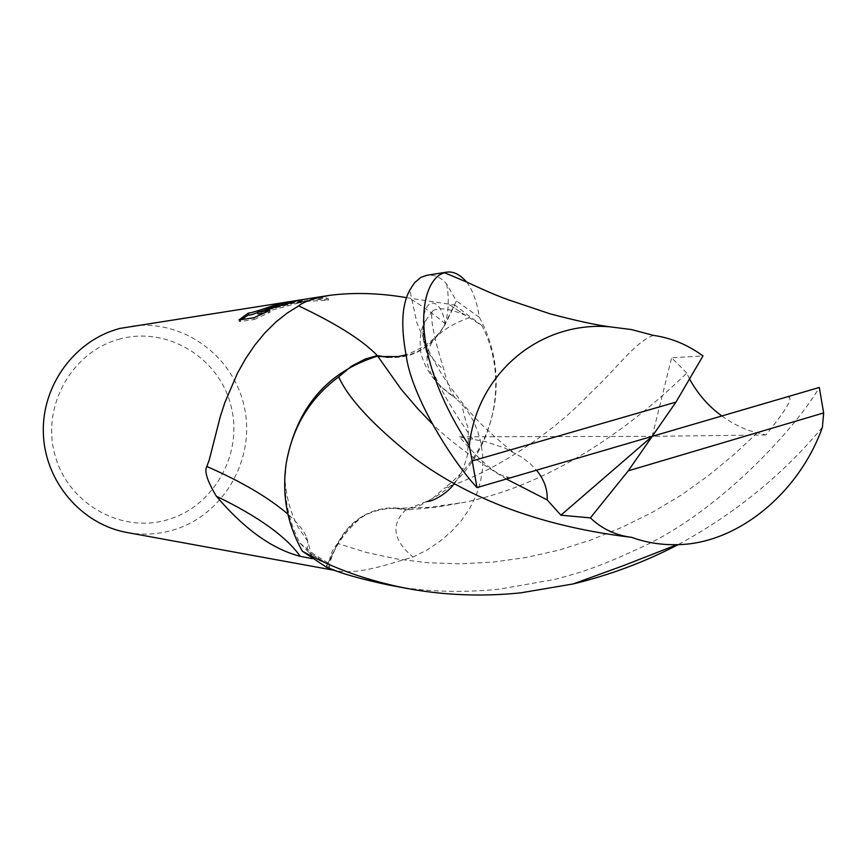 <?xml version="1.0" encoding="UTF-8"?>
<svg xmlns="http://www.w3.org/2000/svg" width="867" height="867" viewBox="0 0 867 867"><rect width="100%" height="100%" fill="white"/><g stroke="black" fill="none" stroke-linecap="round" stroke-linejoin="round"><path stroke-width="0.65" stroke-dasharray="4.33 3.25" d="M120.426 338.856C72.828 350.745 41.475 405.008 54.664 453.95C67.149 503.088 120.372 533.693 167.103 519.875C214.019 506.783 243.497 453.647 231.012 405.908C219.21 357.984 167.862 326.252 120.426 338.856M127.146 532.533C142.394 535.242 157.436 534.495 172.273 530.301C222.841 516.049 255.527 460.117 244.537 408.064C234.188 355.882 182.027 318.037 129.866 326.371M329.081 568.221L326.826 566.379L326.317 564.558L328.116 562.943L337.697 543.403C343.581 531.655 351.98 522.53 362.883 516.038C376.679 508.225 391.082 506.046 406.103 509.493L426.987 501.343C487.991 472.071 514.077 387.278 481.868 325.515L465.666 315.371C449.464 308.457 438.474 306.994 432.676 310.971L432.069 312.153C430.368 319.804 434.356 339.062 444.023 369.949C446.895 382.64 450.558 391.884 454.991 397.682L462.176 404.336L468.039 411.836L473.317 420.842L477.717 431.213L480.936 442.755L482.659 455.229L482.594 468.353L480.491 481.792L476.189 495.35L469.73 508.43L461.287 520.688L451.078 531.872L439.439 541.723L426.662 550.133L413.028 557.026L384.081 565.544C363.23 571.266 347.526 573.011 336.949 570.8L334.673 570.313M286.294 462.891L285.015 479.993C284.875 502.372 289.795 523.354 299.787 542.937L309.302 552.81L327.032 563.55L309.302 552.81L311.578 555.292L312.25 558.651M257.911 313.908L308.045 300.416C317.896 299.169 324.724 299.072 328.55 300.134L298.616 301.857L266.722 310.191L293.566 302.637L302.648 302.041L301.358 302.659L288.104 303.472C284.203 303.916 277.007 305.878 266.505 309.346M288.05 303.526L287.649 301.922L288.462 301.824M288.353 301.814L287.649 301.922M241.525 319.544L239.433 321.581L254.129 319.544L253.695 317.831M239.433 321.581L239.01 319.901M248.764 314.732L248.493 312.944M303.298 299.527L328.127 298.432C324.291 297.392 317.42 297.511 307.514 298.779M283.682 303.157L284.69 302.908M266.722 310.191L266.527 309.421M328.55 300.134L328.127 298.432M301.358 302.659L300.947 301.022L302.236 300.416L293.057 301.033M282.75 303.212L281.916 303.428M277.83 304.068L278.632 303.851M264.999 309.877L257.575 312.575M254.129 319.544L270.168 312.12L263.958 313.03M270.168 312.12L269.745 310.451M287.963 305.303L287.541 303.656M296.265 301.12L295.376 301.358M288.917 301.77L300.947 301.022M406.59 297.652L454.676 305.032L445.378 323.976C430.01 351.016 407.436 361.702 377.665 356.044L377.243 355.568M465.666 315.371L448.586 304.252L465.666 315.371M406.103 509.493C390.573 524.351 392.87 540.195 413.028 557.026M469.535 317.56L459.196 321.657L450.179 326.274L442.571 331.357L436.415 336.84L431.766 342.66L428.645 348.74L427.073 355.015L427.019 361.42L428.471 367.89L431.398 374.349L435.733 380.743L441.422 387.007L456.541 398.928M432.676 310.971L426.445 319.544C418.306 336.494 424.158 353.292 444.023 369.949M299.787 542.937L313.366 553.883L328.116 562.943M481.868 325.515L454.676 305.032M307.059 550.697L307.861 541.431L306.615 537.399C303.678 530.279 297.446 522.53 287.909 514.153M389.012 585.073C423.204 591.738 459.922 593.115 499.164 589.192L555.021 579.373C581.378 572.285 598.024 567.452 638.654 548.54C715.979 514.402 794.324 430.476 819.315 387.462M822.404 427.268C783.053 474.585 734.988 513.697 678.211 544.628M388.113 357.388C412.031 358.114 430.476 347.97 443.438 326.967L456.443 300.968L446.635 284.008C440.978 277.288 434.345 274.405 426.737 275.338M511.118 477.901L506.415 476.807C491.784 473.75 471.236 450.114 459.337 436.827L484.978 441.52L504.735 448.001L522.118 457.353L530.745 464.17L536.651 470.38M506.577 479.137C474.921 459.803 449.951 441.173 431.647 423.259M653.35 335.366C634.406 342.584 619.471 365.961 588.595 394.908C557.134 428.417 500.096 469.697 444.37 488.175L431.994 498.893L418.75 506.122L406.504 509.969L395.265 508.344C370.025 508.355 350.929 520.092 337.967 543.576L326.285 567.137M466.641 282.024C472.851 290.304 477.088 302.074 479.375 317.344C493.973 344.329 499.067 373.146 494.656 403.784C488.674 438.94 471.908 467.075 444.37 488.175M787.973 396.36L789.252 397.411C793.63 400.326 775.792 422.511 765.973 434.963L757.346 432.839C745.436 430.075 733.569 424.429 721.723 415.878M689.525 378.922L686.772 373.07C638.079 420.636 557.698 483.298 464.029 502.372L435.375 507.358L406.504 509.969M686.772 373.07L671.632 357.757L702.985 355.936M479.375 317.344L456.443 300.968M765.973 434.963L652.19 436.35L671.632 357.757M459.347 436.827L652.19 436.35M337.697 543.403C331.747 550.274 328.972 557.514 329.384 565.121L329.763 568.492M445.378 323.976C436.318 315.913 424.212 307.254 409.083 298.02M472.775 439.081C443.34 398.224 427.149 365.159 424.201 339.886L424.191 339.875C418.002 294.986 440.631 293.144 445.118 323.803M508.268 478.649L506.415 476.807M790.617 395.666L789.252 397.411M757.346 432.839L734.219 454.351L709.011 475.17L681.744 494.786L652.97 511.985L622.853 526.941L591.327 539.816L558.738 550.198L526.041 557.524L493.258 562.054L460.269 563.843L427.724 562.748L396.566 558.912L366.665 552.517L337.967 543.576M336.949 570.8L335.085 570.464M288.473 301.868L288.841 303.363M302.236 300.416L302.648 302.041M308.045 300.416L298.616 301.857M293.566 302.637L288.104 303.472M328.225 567.679L329.384 565.121C333.166 548.161 344.329 531.796 362.883 516.038M453.322 484.805C459.467 477.652 464.181 467.703 467.465 454.969C468.819 437.358 468.668 427.366 467.031 425.003C463.91 414.838 462.284 407.945 462.176 404.336M430.877 313.009L432.069 312.153M426.445 319.544C420.972 326.967 419.086 337.989 420.777 352.598C425.307 370.534 436.708 385.566 454.991 397.682M306.615 537.399L311.578 555.292M307.861 541.431L298.747 528.198C291.063 514.424 286.478 498.362 285.015 479.993M446.635 284.008C449.095 297.229 448.748 310.169 445.605 322.827M512.419 451.599C478.107 424.212 463.802 405.279 456.313 394.908C448.813 385.208 433.999 364.769 424.201 339.886L416.994 323.228L409.809 290.044M443.438 326.967C436.101 338.889 423.638 348.155 406.049 354.787M395.265 508.344L429.598 507.336L464.029 502.372"/><path stroke-width="1.3" d="M312.25 558.651L300.264 556.332C272.346 549.19 244.386 529.152 216.36 496.217C207.3 481.066 204.124 471.16 206.845 466.5L209.24 460.009L220.316 416.518L224.9 402.472L237.504 373.092L245.664 358.591L254.865 345.044L265.02 332.733L275.869 322.036L287.183 313.074L298.736 305.921C300.882 303.591 306.983 300.936 317.029 297.966L329.72 295.333L120.231 328.365C75.158 339.799 41.54 385.251 43.35 433.435C44.867 481.618 81.476 524.416 127.146 532.533L335.085 570.464M334.673 570.313L329.081 568.221M266.31 308.565L283.682 303.157L295.376 301.358L257.488 312.261L269.745 310.451L253.695 317.831L239.01 319.901L248.363 313.106C250.325 313.204 260.154 310.191 277.83 304.068L281.916 303.428L266.31 308.565L266.527 309.421M287.638 301.868L288.353 301.814M248.753 314.656L241.525 319.544M298.075 300.253L303.298 299.527M266.505 309.346L264.999 309.877M257.575 312.575C251.202 314.97 248.265 315.686 248.764 314.732L248.461 313.518M263.958 313.03L257.911 313.908L257.488 312.261M329.72 295.333C353.92 292.277 379.54 293.046 406.59 297.652M377.665 356.044C327.173 371.91 296.709 407.533 286.294 462.891C292.732 426.607 310.202 397.931 338.715 376.874C348.404 398.657 373.731 425.805 414.686 458.329C455.944 488.717 522.758 524.351 631.707 537.356C646.132 542.612 661.261 545.05 677.094 544.66C738.077 544.075 799.482 492.131 822.404 427.268L823.65 412.93L819.315 387.462L652.19 436.35L675.957 402.115L472.201 460.951L476.98 487.612L652.19 436.35L628.272 470.814L823.65 412.93M300.264 556.332C286.077 536.456 258.106 516.418 216.36 496.217M431.647 423.259L417.558 408.465L401.183 389.305L377.275 355.557C362.905 340.46 336.732 323.911 298.736 305.921M287.909 514.153C268.499 497.495 241.47 481.608 206.845 466.5M678.211 544.628C644.69 562.022 609.674 575.124 573.185 583.935L520.644 592.865C482.074 596.789 444.283 595.336 407.262 588.498C367.998 580.825 333.036 568.394 302.399 551.228L326.285 567.137C340.102 573.195 361.019 579.167 389.012 585.073L407.262 588.498M472.201 460.951L469.264 445.833C407.75 351.894 419.119 283.769 442.094 273.571L446.451 272.173L426.737 275.338L421.069 277.267L414.589 282.685L409.809 290.044C406.471 296.828 398.083 312.629 406.276 355.925C411.142 394.16 449.269 457.548 476.98 487.612M302.399 551.228C287.031 523.971 281.667 494.537 286.294 462.891M536.651 470.38C544.097 479.429 547.619 489.281 547.218 499.934L560.906 515.193L590.362 517.881C601.882 528.848 615.668 535.34 631.696 537.356M547.218 499.934L506.577 479.137M338.715 376.874L351.395 366.232L364.877 359.176L377.275 355.557L388.113 357.388M675.957 402.115L702.985 355.936C687.791 344.752 671.253 337.902 653.35 335.366L631.555 329.579L609.512 326.772C538.96 321.018 476.817 374.121 469.264 445.833M446.451 272.173C453.203 271.1 459.933 274.395 466.641 282.024M721.723 415.878C708.567 406.352 697.827 394.041 689.525 378.922M628.272 470.814L590.362 517.881M652.19 436.35L560.906 515.193M427.182 501.364C433.576 501.733 448.217 492.109 453.322 484.805M677.094 544.66L623.904 565.468L573.174 583.935M406.049 354.787L398.3 356.586L378.229 356.51M609.512 326.772C595.792 324.973 576.046 320.682 550.263 313.887L508.127 299.733C492.153 293.989 474.043 285.449 467.53 282.404L444.392 272.65"/></g></svg>
